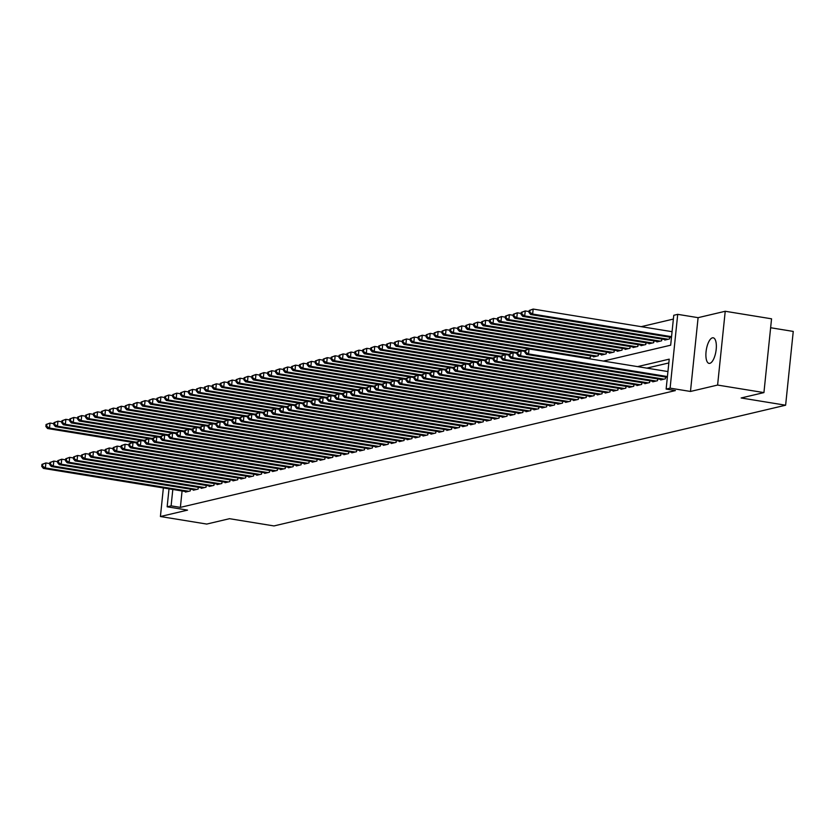 <?xml version="1.0" encoding="UTF-8"?>
<svg xmlns="http://www.w3.org/2000/svg" width="835" height="835" viewBox="0 0 835 835"><rect width="100%" height="100%" fill="white"/><g stroke="black" fill="none" stroke-linecap="round" stroke-linejoin="round"><path stroke-width="1.25" d="M712.443 337.831A12.963 4.864 -80.8 0 0 706.17 350.794A12.963 4.864 -80.8 0 0 709.04 363.382A12.963 4.864 -80.8 0 0 709.802 363.35A12.963 4.864 -80.8 0 0 716.075 350.387A12.963 4.864 -80.8 0 0 713.205 337.799A12.963 4.864 -80.8 0 0 712.443 337.831M603.423 361.064L670.672 345.199L673.761 315.286L677.717 314.346L670.098 388.139L666.132 389.068L669.221 359.154L637.575 366.628M698.102 317.665L690.472 391.458L717.599 385.06L763.931 392.596L771.55 318.813L725.229 311.267L698.102 317.665L677.717 314.346M770.632 327.738L793.25 331.422L785.62 405.215L273.974 525.935L229.5 518.692L206.736 524.067L160.414 516.521L187.541 510.122L167.157 506.803L169.014 488.851M673.365 319.074L641.207 326.662M717.599 385.06L725.229 311.267M163.368 487.932L160.414 516.521M660.715 379.414L660.652 379.956L665.411 378.829L665.589 377.044M652.793 381.282L652.74 381.825L657.489 380.697L657.677 378.913M644.87 383.15L644.818 383.693L649.567 382.566L649.755 380.781M636.948 385.018L636.896 385.561L641.645 384.434L641.833 382.649M629.026 386.887L628.974 387.43L633.723 386.302L633.911 384.517M621.115 388.755L621.052 389.298L625.812 388.171L625.989 386.386M613.193 390.623L613.13 391.166L617.89 390.039L618.067 388.254M605.271 392.492L605.218 393.034L609.967 391.907L610.155 390.122M597.349 394.36L597.296 394.903L602.045 393.786L602.233 391.991M589.427 396.228L589.374 396.771L594.123 395.654L594.311 393.859M581.504 398.097L581.452 398.639L586.201 397.523L586.389 395.738M573.593 399.965L573.53 400.508L578.29 399.391L578.467 397.606M565.671 401.833L565.608 402.376L570.368 401.259L570.545 399.474M557.749 403.702L557.697 404.244L562.446 403.128L562.633 401.343M549.827 405.57L549.774 406.113L554.523 404.996L554.711 403.211M541.905 407.438L541.852 407.981L546.601 406.864L546.789 405.079M533.993 409.307L533.93 409.849L538.679 408.733L538.867 406.948M526.071 411.175L526.008 411.718L530.768 410.601L530.945 408.816M518.149 413.043L518.086 413.586L522.846 412.469L523.023 410.684M510.227 414.911L510.175 415.454L514.924 414.337L515.111 412.553M502.305 416.78L502.252 417.323L507.002 416.206L507.189 414.421M494.383 418.648L494.33 419.201L499.079 418.074L499.267 416.289M486.471 420.516L486.408 421.07L491.157 419.942L491.345 418.158M478.549 422.395L478.486 422.938L483.246 421.811L483.423 420.026M470.627 424.264L470.564 424.806L475.324 423.679L475.501 421.894M462.705 426.132L462.653 426.675L467.402 425.547L467.59 423.762M454.783 428L454.731 428.543L459.48 427.416L459.667 425.631M446.861 429.868L446.808 430.411L451.558 429.284L451.745 427.499M438.949 431.737L438.886 432.279L443.635 431.152L443.823 429.367M431.027 433.605L430.964 434.148L435.724 433.021L435.901 431.236M423.105 435.473L423.053 436.016L427.802 434.889L427.979 433.104M415.183 437.342L415.131 437.884L419.88 436.768L420.068 434.972M407.261 439.21L407.209 439.753L411.958 438.636L412.146 436.841M399.339 441.078L399.287 441.621L404.036 440.504L404.223 438.709M391.427 442.947L391.364 443.489L396.114 442.373L396.301 440.588M383.505 444.815L383.442 445.358L388.202 444.241L388.379 442.456M375.583 446.683L375.531 447.226L380.28 446.109L380.468 444.324M367.661 448.552L367.609 449.094L372.358 447.977L372.546 446.193M359.739 450.42L359.687 450.963L364.436 449.846L364.624 448.061M351.817 452.288L351.765 452.831L356.514 451.714L356.702 449.929M343.905 454.156L343.843 454.699L348.592 453.582L348.779 451.798M335.983 456.025L335.92 456.568L340.68 455.451L340.857 453.666M328.061 457.893L328.009 458.436L332.758 457.319L332.946 455.534M320.139 459.761L320.087 460.304L324.836 459.187L325.024 457.403M312.217 461.63L312.165 462.183L316.914 461.056L317.102 459.271M304.295 463.498L304.243 464.051L308.992 462.924L309.18 461.139M296.383 465.377L296.321 465.92L301.08 464.792L301.258 463.007M288.461 467.245L288.399 467.788L293.158 466.661L293.336 464.876M280.539 469.113L280.487 469.656L285.236 468.529L285.424 466.744M272.617 470.982L272.565 471.524L277.314 470.397L277.502 468.612M264.695 472.85L264.643 473.393L269.392 472.266L269.58 470.481M256.773 474.718L256.721 475.261L261.47 474.134L261.658 472.349M248.861 476.587L248.799 477.129L253.558 476.002L253.736 474.217M240.939 478.455L240.877 478.998L245.636 477.87L245.814 476.086M233.017 480.323L232.965 480.866L237.714 479.749L237.902 477.954M225.095 482.192L225.043 482.734L229.792 481.618L229.98 479.822M217.173 484.06L217.121 484.603L221.87 483.486L222.058 481.691M209.251 485.928L209.199 486.471L213.948 485.354L214.136 483.569M201.339 487.797L201.277 488.339L206.036 487.222L206.214 485.438M193.417 489.665L193.355 490.208L198.114 489.091L198.292 487.306M587.078 358.403L590.324 357.63L590.512 355.846M593.549 356.347L593.497 356.889L598.246 355.762L598.434 353.977M601.471 354.478L601.419 355.021L606.168 353.894L606.356 352.109M609.393 352.6L609.341 353.153L614.09 352.026L614.268 350.241M617.316 350.731L617.253 351.284L622.012 350.157L622.19 348.372M625.238 348.863L625.175 349.406L629.924 348.289L630.112 346.504M633.149 346.995L633.097 347.537L637.846 346.421L638.034 344.636M641.071 345.126L641.019 345.669L645.768 344.552L645.956 342.767M648.993 343.258L648.941 343.801L653.69 342.684L653.878 340.899M656.915 341.39L656.853 341.933L661.612 340.816L661.79 339.031M664.837 339.521L664.775 340.064L669.534 338.947L669.712 337.163M182.072 490.98L180.381 507.377L675.4 390.582L666.132 389.068M668.835 362.943L646.843 368.131M185.495 491.533L185.443 492.076L190.192 490.959L190.38 489.174M690.472 391.458L670.098 388.139M180.381 507.377L171.112 505.864L167.157 506.803M763.931 392.596L741.156 397.971L785.62 405.215M172.814 489.467L171.112 505.864M41.959 464.375L41.75 466.368L42.543 466.18L42.752 464.187L41.959 464.375L45.904 462.945L45.393 467.934L188.804 491.283M42.543 466.18L45.393 467.934L43.41 468.404L186.821 491.752M42.752 464.187L45.904 462.945L49.766 463.571M41.75 466.368L43.41 468.404M46.082 424.493L45.873 426.487L46.666 426.299L46.875 424.305L46.082 424.493L50.027 423.063L49.515 428.052L47.532 428.512L132.922 442.414M53.889 423.689L50.027 423.063L46.875 424.305M136.961 442.289L49.515 428.052L46.666 426.299M47.532 428.512L45.873 426.487M49.881 462.506L49.672 464.5L50.465 464.312L50.664 462.319L49.881 462.506L53.826 461.077L53.315 466.066L196.726 489.414M50.465 464.312L53.315 466.066L51.332 466.535L194.743 489.884M50.664 462.319L53.826 461.077L57.688 461.703M49.672 464.5L51.332 466.535M57.792 460.638L57.594 462.632L58.387 462.444L58.586 460.45L57.792 460.638L61.748 459.208L61.226 464.197L204.648 487.546M58.387 462.444L61.226 464.197L59.254 464.667L202.665 488.016M58.586 460.45L61.748 459.208L65.61 459.834M57.594 462.632L59.254 464.667M65.715 458.77L65.506 460.763L66.299 460.576L66.508 458.582L65.715 458.77L69.67 457.34L69.148 462.329L212.57 485.678M66.299 460.576L69.148 462.329L67.176 462.799L210.587 486.147M66.508 458.582L69.67 457.34L73.532 457.966M65.506 460.763L67.176 462.799M73.637 456.902L73.428 458.895L74.221 458.707L74.43 456.714L73.637 456.902L77.582 455.472L77.07 460.461L220.482 483.809M74.221 458.707L77.07 460.461L75.087 460.92L218.509 484.279M74.43 456.714L77.582 455.472L81.444 456.098M73.428 458.895L75.087 460.92M53.993 422.625L53.795 424.618L54.588 424.43L54.786 422.437L53.993 422.625L57.949 421.195L57.427 426.184L55.454 426.643L140.833 440.546M61.811 421.821L57.949 421.195L54.786 422.437M144.883 440.421L57.427 426.184L54.588 424.43M55.454 426.643L53.795 424.618M61.915 420.756L61.717 422.75L62.5 422.562L62.708 420.569L61.915 420.756L65.871 419.327L65.349 424.305L63.376 424.775L148.755 438.678M69.733 419.953L65.871 419.327L62.708 420.569M152.805 438.552L65.349 424.305L62.5 422.562M63.376 424.775L61.717 422.75M69.837 418.888L69.629 420.882L70.422 420.694L70.631 418.7L69.837 418.888L73.793 417.458L73.271 422.437L71.288 422.907L156.677 436.809M77.645 418.084L73.793 417.458L70.631 418.7M160.727 436.684L73.271 422.437L70.422 420.694M71.288 422.907L69.629 420.882M77.759 417.02L77.551 419.013L78.344 418.826L78.553 416.832L77.759 417.02L81.705 415.59L81.193 420.569L79.21 421.038L164.599 434.941M85.567 416.216L81.705 415.59L78.553 416.832M168.649 434.816L81.193 420.569L78.344 418.826M79.21 421.038L77.551 419.013M81.559 455.033L81.35 457.027L82.143 456.839L82.352 454.845L81.559 455.033L85.504 453.603L84.993 458.592L228.404 481.941M82.143 456.839L84.993 458.592L83.009 459.052L226.431 482.411M82.352 454.845L85.504 453.603L89.366 454.23M81.35 457.027L83.009 459.052M85.681 415.152L85.473 417.145L86.266 416.957L86.475 414.964L85.681 415.152L89.627 413.722L89.115 418.7L87.132 419.17L172.521 433.073M93.489 414.348L89.627 413.722L86.475 414.964M176.571 432.947L89.115 418.7L86.266 416.957M87.132 419.17L85.473 417.145M89.481 453.165L89.272 455.158L90.065 454.971L90.274 452.977L89.481 453.165L93.426 451.735L92.915 456.724L236.326 480.073M90.065 454.971L92.915 456.724L90.931 457.183L234.343 480.542M90.274 452.977L93.426 451.735L97.288 452.361M89.272 455.158L90.931 457.183M93.603 413.283L93.395 415.277L94.188 415.089L94.397 413.095L93.603 413.283L97.549 411.853L97.037 416.832L95.054 417.302L180.444 431.204M101.411 412.48L97.549 411.853L94.397 413.095M184.483 431.079L97.037 416.832L94.188 415.089M95.054 417.302L93.395 415.277M97.403 451.297L97.194 453.29L97.987 453.102L98.186 451.109L97.403 451.297L101.348 449.867L100.837 454.856L244.248 478.204M97.987 453.102L100.837 454.856L98.854 455.315L242.265 478.674M98.186 451.109L101.348 449.867L105.21 450.493M97.194 453.29L98.854 455.315M101.515 411.415L101.317 413.408L102.11 413.221L102.308 411.227L101.515 411.415L105.471 409.985L104.949 414.964L102.976 415.433L188.355 429.336M109.333 410.611L105.471 409.985L102.308 411.227M192.405 429.2L104.949 414.964L102.11 413.221M102.976 415.433L101.317 413.408M105.314 449.428L105.116 451.422L105.909 451.234L106.108 449.24L105.314 449.428L109.27 447.998L108.748 452.987L252.17 476.336M105.909 451.234L108.748 452.987L106.776 453.447L250.187 476.806M106.108 449.24L109.27 447.998L113.132 448.625M105.116 451.422L106.776 453.447M109.437 409.547L109.239 411.54L110.022 411.352L110.23 409.359L109.437 409.547L113.393 408.117L112.871 413.095L110.898 413.565L196.277 427.468M117.255 408.743L113.393 408.117L110.23 409.359M200.327 427.332L112.871 413.095L110.022 411.352M110.898 413.565L109.239 411.54M113.236 447.56L113.028 449.554L113.821 449.366L114.03 447.372L113.236 447.56L117.192 446.13L116.67 451.119L260.092 474.468M113.821 449.366L116.67 451.119L114.698 451.578L258.109 474.927M114.03 447.372L117.192 446.13L121.044 446.756M113.028 449.554L114.698 451.578M121.158 445.692L120.95 447.685L121.743 447.497L121.952 445.504L121.158 445.692L125.104 444.262L124.592 449.24L268.004 472.6M121.743 447.497L124.592 449.24L122.609 449.71L266.031 473.059M121.952 445.504L125.104 444.262L128.966 444.888M120.95 447.685L122.609 449.71M129.081 443.823L128.872 445.817L129.665 445.629L129.874 443.635L129.081 443.823L133.026 442.393L132.514 447.372L275.926 470.731M129.665 445.629L132.514 447.372L130.531 447.842L273.953 471.19M129.874 443.635L133.026 442.393L136.888 443.02M128.872 445.817L130.531 447.842M137.003 441.955L136.794 443.949L137.587 443.761L137.796 441.767L137.003 441.955L140.948 440.525L140.437 445.504L283.848 468.863M137.587 443.761L140.437 445.504L138.453 445.973L281.865 469.322M137.796 441.767L140.948 440.525L144.81 441.151M136.794 443.949L138.453 445.973M144.925 440.087L144.716 442.08L145.509 441.892L145.707 439.899L144.925 440.087L148.87 438.657L148.359 443.635L291.77 466.995M145.509 441.892L148.359 443.635L146.376 444.105L289.787 467.454M145.707 439.899L148.87 438.657L152.732 439.283M144.716 442.08L146.376 444.105M152.836 438.218L152.638 440.212L153.431 440.024L153.63 438.031L152.836 438.218L156.792 436.788L156.27 441.767L299.692 465.116M153.431 440.024L156.27 441.767L154.298 442.237L297.709 465.586M153.63 438.031L156.792 436.788L160.654 437.415M152.638 440.212L154.298 442.237M160.758 436.35L160.55 438.344L161.343 438.156L161.552 436.162L160.758 436.35L164.714 434.92L164.192 439.899L307.614 463.248M161.343 438.156L164.192 439.899L162.22 440.369L305.631 463.717M161.552 436.162L164.714 434.92L168.566 435.546M160.55 438.344L162.22 440.369M168.68 434.482L168.472 436.475L169.265 436.287L169.474 434.294L168.68 434.482L172.626 433.052L172.114 438.031L315.526 461.379M169.265 436.287L172.114 438.031L170.131 438.5L313.553 461.849M169.474 434.294L172.626 433.052L176.488 433.678M168.472 436.475L170.131 438.5M176.602 432.613L176.394 434.607L177.187 434.419L177.396 432.426L176.602 432.613L180.548 431.173L180.036 436.162L323.448 459.511M177.187 434.419L180.036 436.162L178.053 436.632L321.475 459.981M177.396 432.426L180.548 431.173L184.41 431.81M176.394 434.607L178.053 436.632M184.525 430.745L184.316 432.739L185.109 432.551L185.318 430.557L184.525 430.745L188.47 429.305L187.959 434.294L331.37 457.643M185.109 432.551L187.959 434.294L185.975 434.764L329.387 458.112M185.318 430.557L188.47 429.305L192.332 429.942M184.316 432.739L185.975 434.764M192.447 428.866L192.238 430.87L193.031 430.683L193.229 428.689L192.447 428.866L196.392 427.436L195.881 432.426L339.292 455.774M193.031 430.683L195.881 432.426L193.897 432.895L337.309 456.244M193.229 428.689L196.392 427.436L200.254 428.073M192.238 430.87L193.897 432.895M200.358 426.998L200.16 428.992L200.943 428.814L201.151 426.821L200.358 426.998L204.314 425.568L203.792 430.557L347.214 453.906M200.943 428.814L203.792 430.557L201.82 431.027L345.231 454.376M201.151 426.821L204.314 425.568L208.176 426.205M200.16 428.992L201.82 431.027M117.359 407.678L117.15 409.672L117.944 409.484L118.153 407.49L117.359 407.678L121.315 406.238L120.793 411.227L118.81 411.697L204.199 425.599M125.166 406.875L121.315 406.238L118.153 407.49M208.249 425.464L120.793 411.227L117.944 409.484M118.81 411.697L117.15 409.672M125.281 405.81L125.073 407.804L125.866 407.616L126.075 405.622L125.281 405.81L129.227 404.37L128.715 409.359L126.732 409.828L212.121 423.731M133.089 405.006L129.227 404.37L126.075 405.622M216.171 423.595L128.715 409.359L125.866 407.616M126.732 409.828L125.073 407.804M133.203 403.931L132.995 405.935L133.788 405.747L133.997 403.754L133.203 403.931L137.149 402.501L136.637 407.49L134.654 407.96L220.043 421.863M141.011 403.138L137.149 402.501L133.997 403.754M224.093 421.727L136.637 407.49L133.788 405.747M134.654 407.96L132.995 405.935M141.125 402.063L140.917 404.056L141.71 403.879L141.908 401.885L141.125 402.063L145.071 400.633L144.559 405.622L142.576 406.092L227.965 419.995M148.933 401.27L145.071 400.633L141.908 401.885M232.005 419.859L144.559 405.622L141.71 403.879M142.576 406.092L140.917 404.056M149.037 400.195L148.839 402.188L149.632 402.011L149.83 400.007L149.037 400.195L152.993 398.765L152.471 403.754L150.498 404.223L235.877 418.126M156.855 399.401L152.993 398.765L149.83 400.007M239.927 417.991L152.471 403.754L149.632 402.011M150.498 404.223L148.839 402.188M156.959 398.326L156.761 400.32L157.544 400.132L157.752 398.138L156.959 398.326L160.915 396.896L160.393 401.885L158.42 402.355L243.799 416.258M164.777 397.523L160.915 396.896L157.752 398.138M247.849 416.122L160.393 401.885L157.544 400.132M158.42 402.355L156.761 400.32M164.881 396.458L164.672 398.452L165.466 398.264L165.674 396.27L164.881 396.458L168.827 395.028L168.315 400.017L166.332 400.487L251.721 414.39M172.688 395.654L168.827 395.028L165.674 396.27M255.771 414.254L168.315 400.017L165.466 398.264M166.332 400.487L164.672 398.452M172.803 394.59L172.595 396.583L173.388 396.395L173.596 394.402L172.803 394.59L176.749 393.16L176.237 398.149L174.254 398.619L259.643 412.521M180.61 393.786L176.749 393.16L173.596 394.402M263.693 412.386L176.237 398.149L173.388 396.395M174.254 398.619L172.595 396.583M180.725 392.721L180.517 394.715L181.31 394.527L181.519 392.533L180.725 392.721L184.671 391.291L184.159 396.281L182.176 396.75L267.565 410.653M188.533 391.918L184.671 391.291L181.519 392.533M271.615 410.517L184.159 396.281L181.31 394.527M182.176 396.75L180.517 394.715M188.647 390.853L188.439 392.847L189.232 392.659L189.43 390.665L188.647 390.853L192.593 389.423L192.081 394.412L190.098 394.882L275.487 408.785M196.455 390.049L192.593 389.423L189.43 390.665M279.527 408.649L192.081 394.412L189.232 392.659M190.098 394.882L188.439 392.847M196.559 388.985L196.361 390.978L197.154 390.79L197.352 388.797L196.559 388.985L200.515 387.555L199.993 392.544L198.02 393.003L283.399 406.906M204.377 388.181L200.515 387.555L197.352 388.797M287.449 406.781L199.993 392.544L197.154 390.79M198.02 393.003L196.361 390.978M204.481 387.116L204.283 389.11L205.066 388.922L205.274 386.929L204.481 387.116L208.437 385.686L207.915 390.676L205.942 391.135L291.321 405.038M212.299 386.313L208.437 385.686L205.274 386.929M295.371 404.912L207.915 390.676L205.066 388.922M205.942 391.135L204.283 389.11M208.28 425.13L208.072 427.123L208.865 426.946L209.074 424.942L208.28 425.13L212.236 423.7L211.714 428.689L355.136 452.038M208.865 426.946L211.714 428.689L209.731 429.159L353.153 452.507M209.074 424.942L212.236 423.7L216.088 424.337M208.072 427.123L209.731 429.159M216.202 423.261L215.994 425.255L216.787 425.067L216.996 423.074L216.202 423.261L220.148 421.832L219.636 426.821L363.048 450.169M216.787 425.067L219.636 426.821L217.653 427.29L361.075 450.639M216.996 423.074L220.148 421.832L224.01 422.468M215.994 425.255L217.653 427.29M224.124 421.393L223.916 423.387L224.709 423.199L224.918 421.205L224.124 421.393L228.07 419.963L227.558 424.952L370.97 448.301M224.709 423.199L227.558 424.952L225.575 425.422L368.986 448.771M224.918 421.205L228.07 419.963L231.932 420.589M223.916 423.387L225.575 425.422M232.046 419.525L231.838 421.518L232.631 421.331L232.84 419.337L232.046 419.525L235.992 418.095L235.48 423.084L378.892 446.433M232.631 421.331L235.48 423.084L233.497 423.554L376.909 446.902M232.84 419.337L235.992 418.095L239.854 418.721M231.838 421.518L233.497 423.554M212.403 385.248L212.194 387.242L212.988 387.054L213.196 385.06L212.403 385.248L216.349 383.818L215.837 388.807L213.854 389.267L299.243 403.169M220.21 384.444L216.349 383.818L213.196 385.06M303.293 403.044L215.837 388.807L212.988 387.054M213.854 389.267L212.194 387.242M220.325 383.38L220.116 385.373L220.91 385.185L221.118 383.192L220.325 383.38L224.271 381.95L223.759 386.939L221.776 387.398L307.165 401.301M228.132 382.576L224.271 381.95L221.118 383.192M311.215 401.176L223.759 386.939L220.91 385.185M221.776 387.398L220.116 385.373M228.247 381.511L228.038 383.505L228.832 383.317L229.04 381.324L228.247 381.511L232.193 380.082L231.681 385.071L229.698 385.53L315.087 399.433M236.054 380.708L232.193 380.082L229.04 381.324M319.127 399.307L231.681 385.071L228.832 383.317M229.698 385.53L228.038 383.505M236.169 379.643L235.961 381.637L236.754 381.449L236.952 379.455L236.169 379.643L240.115 378.213L239.603 383.202L237.62 383.662L322.999 397.564M243.977 378.839L240.115 378.213L236.952 379.455M327.049 397.439L239.603 383.202L236.754 381.449M237.62 383.662L235.961 381.637M239.969 417.657L239.76 419.65L240.553 419.462L240.751 417.469L239.969 417.657L243.914 416.227L243.402 421.216L386.814 444.564M240.553 419.462L243.402 421.216L241.419 421.685L384.831 445.034M240.751 417.469L243.914 416.227L247.776 416.853M239.76 419.65L241.419 421.685M244.081 377.775L243.883 379.768L244.676 379.581L244.874 377.587L244.081 377.775L248.037 376.345L247.515 381.324L245.542 381.793L330.921 395.696M251.899 376.971L248.037 376.345L244.874 377.587M334.971 395.571L247.515 381.324L244.676 379.581M245.542 381.793L243.883 379.768M247.88 415.788L247.682 417.782L248.465 417.594L248.673 415.6L247.88 415.788L251.836 414.358L251.314 419.347L394.736 442.696M248.465 417.594L251.314 419.347L249.341 419.817L392.753 443.166M248.673 415.6L251.836 414.358L255.698 414.985M247.682 417.782L249.341 419.817M252.003 375.907L251.794 377.9L252.587 377.712L252.796 375.719L252.003 375.907L255.959 374.477L255.437 379.455L253.464 379.925L338.843 393.828M259.81 375.103L255.959 374.477L252.796 375.719M342.893 393.702L255.437 379.455L252.587 377.712M253.464 379.925L251.794 377.9M255.802 413.92L255.593 415.913L256.387 415.726L256.596 413.732L255.802 413.92L259.758 412.49L259.236 417.479L402.658 440.828M256.387 415.726L259.236 417.479L257.253 417.938L400.675 441.298M256.596 413.732L259.758 412.49L263.609 413.116M255.593 415.913L257.253 417.938M259.925 374.038L259.716 376.032L260.51 375.844L260.718 373.85L259.925 374.038L263.87 372.608L263.359 377.587L261.376 378.057L346.765 391.959M267.732 373.235L263.87 372.608L260.718 373.85M350.815 391.834L263.359 377.587L260.51 375.844M261.376 378.057L259.716 376.032M263.724 412.052L263.516 414.045L264.309 413.857L264.518 411.864L263.724 412.052L267.67 410.622L267.158 415.611L410.57 438.959M264.309 413.857L267.158 415.611L265.175 416.07L408.597 439.429M264.518 411.864L267.67 410.622L271.532 411.248M263.516 414.045L265.175 416.07M267.847 372.17L267.638 374.163L268.432 373.976L268.64 371.982L267.847 372.17L271.792 370.74L271.281 375.719L269.298 376.188L354.687 390.091M275.654 371.366L271.792 370.74L268.64 371.982M358.737 389.966L271.281 375.719L268.432 373.976M269.298 376.188L267.638 374.163M271.646 410.183L271.438 412.177L272.231 411.989L272.44 409.995L271.646 410.183L275.592 408.753L275.08 413.742L418.492 437.091M272.231 411.989L275.08 413.742L273.097 414.202L416.508 437.561M272.44 409.995L275.592 408.753L279.454 409.38M271.438 412.177L273.097 414.202M275.769 370.302L275.56 372.295L276.354 372.107L276.562 370.114L275.769 370.302L279.715 368.872L279.203 373.85L277.22 374.32L362.609 388.223M283.576 369.498L279.715 368.872L276.562 370.114M366.648 388.098L279.203 373.85L276.354 372.107M277.22 374.32L275.56 372.295M279.568 408.315L279.36 410.309L280.153 410.121L280.362 408.127L279.568 408.315L283.514 406.885L283.002 411.874L426.414 435.223M280.153 410.121L283.002 411.874L281.019 412.333L424.43 435.693M280.362 408.127L283.514 406.885L287.376 407.511M279.36 410.309L281.019 412.333M283.691 368.433L283.483 370.427L284.276 370.239L284.474 368.245L283.691 368.433L287.637 367.003L287.125 371.982L285.142 372.452L370.521 386.355M291.498 367.63L287.637 367.003L284.474 368.245M374.571 386.219L287.125 371.982L284.276 370.239M285.142 372.452L283.483 370.427M287.48 406.447L287.282 408.44L288.075 408.252L288.273 406.259L287.48 406.447L291.436 405.017L290.924 410.006L434.336 433.355M288.075 408.252L290.924 410.006L288.941 410.465L432.353 433.824M288.273 406.259L291.436 405.017L295.298 405.643M287.282 408.44L288.941 410.465M291.603 366.565L291.405 368.559L292.198 368.371L292.396 366.377L291.603 366.565L295.559 365.135L295.037 370.114L293.064 370.583L378.443 384.486M299.421 365.761L295.559 365.135L292.396 366.377M382.493 384.351L295.037 370.114L292.198 368.371M293.064 370.583L291.405 368.559M295.402 404.578L295.204 406.572L295.987 406.384L296.195 404.39L295.402 404.578L299.358 403.148L298.836 408.138L442.258 431.486M295.987 406.384L298.836 408.138L296.863 408.597L440.275 431.945M296.195 404.39L299.358 403.148L303.22 403.775M295.204 406.572L296.863 408.597M299.525 364.697L299.316 366.69L300.109 366.502L300.318 364.509L299.525 364.697L303.481 363.267L302.959 368.245L300.986 368.715L386.365 382.618M307.332 363.893L303.481 363.267L300.318 364.509M390.415 382.482L302.959 368.245L300.109 366.502M300.986 368.715L299.316 366.69M303.324 402.71L303.115 404.704L303.909 404.516L304.117 402.522L303.324 402.71L307.28 401.28L306.758 406.259L450.169 429.618M303.909 404.516L306.758 406.259L304.775 406.728L448.197 430.077M304.117 402.522L307.28 401.28L311.131 401.906M303.115 404.704L304.775 406.728M307.447 362.828L307.238 364.822L308.031 364.634L308.24 362.64L307.447 362.828L311.392 361.388L310.881 366.377L308.898 366.847L394.287 380.75M315.254 362.025L311.392 361.388L308.24 362.64M398.337 380.614L310.881 366.377L308.031 364.634M308.898 366.847L307.238 364.822M311.246 400.842L311.037 402.835L311.831 402.647L312.039 400.654L311.246 400.842L315.192 399.412L314.68 404.39L458.091 427.75M311.831 402.647L314.68 404.39L312.697 404.86L456.119 428.209M312.039 400.654L315.192 399.412L319.053 400.038M311.037 402.835L312.697 404.86M315.369 360.95L315.16 362.954L315.954 362.766L316.162 360.772L315.369 360.95L319.314 359.52L318.803 364.509L316.82 364.978L402.209 378.881M323.176 360.156L319.314 359.52L316.162 360.772M406.259 378.746L318.803 364.509L315.954 362.766M316.82 364.978L315.16 362.954M319.168 398.973L318.96 400.967L319.753 400.779L319.962 398.786L319.168 398.973L323.114 397.543L322.602 402.522L466.014 425.881M319.753 400.779L322.602 402.522L320.619 402.992L464.03 426.341M319.962 398.786L323.114 397.543L326.976 398.17M318.96 400.967L320.619 402.992M323.291 359.081L323.082 361.075L323.876 360.897L324.084 358.904L323.291 359.081L327.236 357.651L326.725 362.64L324.742 363.11L410.131 377.013M331.098 358.288L327.236 357.651L324.084 358.904M414.17 376.877L326.725 362.64L323.876 360.897M324.742 363.11L323.082 361.075M327.09 397.105L326.882 399.099L327.675 398.911L327.884 396.917L327.09 397.105L331.036 395.675L330.524 400.654L473.936 424.013M327.675 398.911L330.524 400.654L328.541 401.124L471.952 424.472M327.884 396.917L331.036 395.675L334.898 396.301M326.882 399.099L328.541 401.124M331.213 357.213L331.004 359.207L331.798 359.029L331.996 357.025L331.213 357.213L335.159 355.783L334.647 360.772L332.664 361.242L418.043 375.145M339.02 356.42L335.159 355.783L331.996 357.025M422.092 375.009L334.647 360.772L331.798 359.029M332.664 361.242L331.004 359.207M335.002 395.237L334.804 397.23L335.597 397.042L335.795 395.049L335.002 395.237L338.958 393.807L338.436 398.786L481.858 422.145M335.597 397.042L338.436 398.786L336.463 399.255L479.874 422.604M335.795 395.049L338.958 393.807L342.82 394.433M334.804 397.23L336.463 399.255M339.125 355.345L338.927 357.338L339.72 357.161L339.918 355.157L339.125 355.345L343.081 353.915L342.559 358.904L340.586 359.374L425.965 373.276M346.942 354.551L343.081 353.915L339.918 355.157M430.015 373.141L342.559 358.904L339.72 357.161M340.586 359.374L338.927 357.338M342.924 393.368L342.726 395.362L343.509 395.174L343.717 393.181L342.924 393.368L346.88 391.939L346.358 396.917L489.78 420.266M343.509 395.174L346.358 396.917L344.385 397.387L487.797 420.736M343.717 393.181L346.88 391.939L350.742 392.565M342.726 395.362L344.385 397.387M347.047 353.476L346.838 355.47L347.631 355.282L347.84 353.288L347.047 353.476L351.003 352.046L350.481 357.036L348.508 357.505L433.887 371.408M354.854 352.673L351.003 352.046L347.84 353.288M437.937 371.272L350.481 357.036L347.631 355.282M348.508 357.505L346.838 355.47M350.846 391.5L350.637 393.494L351.431 393.306L351.639 391.312L350.846 391.5L354.802 390.07L354.28 395.049L497.691 418.398M351.431 393.306L354.28 395.049L352.297 395.519L495.719 418.867M351.639 391.312L354.802 390.07L358.653 390.696M350.637 393.494L352.297 395.519M354.969 351.608L354.76 353.602L355.553 353.414L355.762 351.42L354.969 351.608L358.914 350.178L358.403 355.167L356.42 355.637L441.809 369.54M362.776 350.804L358.914 350.178L355.762 351.42M445.859 369.404L358.403 355.167L355.553 353.414M356.42 355.637L354.76 353.602M358.768 389.632L358.559 391.625L359.353 391.438L359.561 389.444L358.768 389.632L362.714 388.202L362.202 393.181L505.613 416.529M359.353 391.438L362.202 393.181L360.219 393.65L503.641 416.999M359.561 389.444L362.714 388.202L366.575 388.828M358.559 391.625L360.219 393.65M362.891 349.74L362.682 351.733L363.476 351.545L363.684 349.552L362.891 349.74L366.836 348.31L366.325 353.299L364.342 353.769L449.731 367.671M370.698 348.936L366.836 348.31L363.684 349.552M453.781 367.536L366.325 353.299L363.476 351.545M364.342 353.769L362.682 351.733M366.69 387.764L366.481 389.757L367.275 389.569L367.483 387.576L366.69 387.764L370.636 386.323L370.124 391.312L513.535 414.661M367.275 389.569L370.124 391.312L368.141 391.782L511.552 415.131M367.483 387.576L370.636 386.323L374.498 386.96M366.481 389.757L368.141 391.782M370.813 347.871L370.604 349.865L371.398 349.677L371.606 347.684L370.813 347.871L374.758 346.442L374.247 351.431L372.264 351.9L457.653 365.803M378.62 347.068L374.758 346.442L371.606 347.684M461.692 365.667L374.247 351.431L371.398 349.677M372.264 351.9L370.604 349.865M374.612 385.885L374.404 387.889L375.197 387.701L375.406 385.707L374.612 385.885L378.558 384.455L378.046 389.444L521.457 412.793M375.197 387.701L378.046 389.444L376.063 389.914L519.474 413.262M375.406 385.707L378.558 384.455L382.42 385.092M374.404 387.889L376.063 389.914M378.735 346.003L378.526 347.997L379.32 347.809L379.518 345.815L378.735 346.003L382.68 344.573L382.169 349.562L380.186 350.032L465.565 363.924M386.542 345.199L382.68 344.573L379.518 345.815M469.614 363.799L382.169 349.562L379.32 347.809M380.186 350.032L378.526 347.997M382.524 384.017L382.326 386.02L383.119 385.833L383.317 383.839L382.524 384.017L386.48 382.587L385.958 387.576L529.38 410.924M383.119 385.833L385.958 387.576L383.985 388.045L527.396 411.394M383.317 383.839L386.48 382.587L390.342 383.223M382.326 386.02L383.985 388.045M386.647 344.135L386.448 346.128L387.231 345.94L387.44 343.947L386.647 344.135L390.603 342.705L390.081 347.694L388.108 348.153L473.487 362.056M394.464 343.331L390.603 342.705L387.44 343.947M477.536 361.931L390.081 347.694L387.231 345.94M388.108 348.153L386.448 346.128M390.446 382.148L390.248 384.142L391.03 383.964L391.239 381.96L390.446 382.148L394.402 380.718L393.88 385.707L537.302 409.056M391.03 383.964L393.88 385.707L391.907 386.177L535.318 409.526M391.239 381.96L394.402 380.718L398.264 381.355M390.248 384.142L391.907 386.177M394.569 342.267L394.36 344.26L395.153 344.072L395.362 342.079L394.569 342.267L398.525 340.837L398.003 345.826L396.02 346.285L481.409 360.188M402.376 341.463L398.525 340.837L395.362 342.079M485.459 360.062L398.003 345.826L395.153 344.072M396.02 346.285L394.36 344.26M398.368 380.28L398.159 382.273L398.953 382.096L399.161 380.092L398.368 380.28L402.313 378.85L401.802 383.839L545.213 407.188M398.953 382.096L401.802 383.839L399.819 384.309L543.241 407.657M399.161 380.092L402.313 378.85L406.175 379.487M398.159 382.273L399.819 384.309M402.491 340.398L402.282 342.392L403.075 342.204L403.284 340.21L402.491 340.398L406.436 338.968L405.925 343.957L403.942 344.417L489.331 358.319M410.298 339.594L406.436 338.968L403.284 340.21M493.381 358.194L405.925 343.957L403.075 342.204M403.942 344.417L402.282 342.392M406.29 378.412L406.081 380.405L406.875 380.217L407.083 378.224L406.29 378.412L410.236 376.982L409.724 381.971L553.135 405.319M406.875 380.217L409.724 381.971L407.741 382.44L551.163 405.789M407.083 378.224L410.236 376.982L414.097 377.608M406.081 380.405L407.741 382.44M410.413 338.53L410.204 340.523L410.997 340.336L411.206 338.342L410.413 338.53L414.358 337.1L413.847 342.089L411.864 342.548L497.253 356.451M418.22 337.726L414.358 337.1L411.206 338.342M501.303 356.326L413.847 342.089L410.997 340.336M411.864 342.548L410.204 340.523M414.212 376.543L414.003 378.537L414.797 378.349L415.005 376.355L414.212 376.543L418.158 375.113L417.646 380.102L561.057 403.451M414.797 378.349L417.646 380.102L415.663 380.572L559.074 403.921M415.005 376.355L418.158 375.113L422.019 375.74M414.003 378.537L415.663 380.572M418.335 336.662L418.126 338.655L418.919 338.467L419.128 336.474L418.335 336.662L422.28 335.232L421.769 340.221L419.786 340.68L505.175 354.583M426.142 335.858L422.28 335.232L419.128 336.474M509.214 354.457L421.769 340.221L418.919 338.467M419.786 340.68L418.126 338.655M422.134 374.675L421.925 376.668L422.719 376.481L422.917 374.487L422.134 374.675L426.08 373.245L425.568 378.234L568.979 401.583M422.719 376.481L425.568 378.234L423.585 378.704L566.996 402.052M422.917 374.487L426.08 373.245L429.942 373.871M421.925 376.668L423.585 378.704M426.247 334.793L426.048 336.787L426.842 336.599L427.04 334.605L426.247 334.793L430.202 333.363L429.691 338.342L427.708 338.812L513.087 352.714M434.064 333.99L430.202 333.363L427.04 334.605M517.136 352.589L429.691 338.342L426.842 336.599M427.708 338.812L426.048 336.787M430.046 372.807L429.848 374.8L430.641 374.612L430.839 372.619L430.046 372.807L434.002 371.377L433.48 376.366L576.902 399.714M430.641 374.612L433.48 376.366L431.507 376.836L574.918 400.184M430.839 372.619L434.002 371.377L437.864 372.003M429.848 374.8L431.507 376.836M434.169 332.925L433.97 334.918L434.753 334.731L434.962 332.737L434.169 332.925L438.124 331.495L437.603 336.474L435.63 336.943L521.009 350.846M441.986 332.121L438.124 331.495L434.962 332.737M525.058 350.721L437.603 336.474L434.753 334.731M435.63 336.943L433.97 334.918M437.968 370.938L437.77 372.932L438.552 372.744L438.761 370.75L437.968 370.938L441.924 369.508L441.402 374.498L584.824 397.846M438.552 372.744L441.402 374.498L439.429 374.967L582.84 398.316M438.761 370.75L441.924 369.508L445.786 370.135M437.77 372.932L439.429 374.967M442.091 331.057L441.882 333.05L442.675 332.862L442.884 330.869L442.091 331.057L446.047 329.627L445.525 334.605L443.542 335.075L528.931 348.978M449.898 330.253L446.047 329.627L442.884 330.869M588.946 357.964L445.525 334.605L442.675 332.862M443.542 335.075L441.882 333.05M445.89 369.07L445.681 371.064L446.474 370.876L446.683 368.882L445.89 369.07L449.835 367.64L449.324 372.629L592.735 395.978M446.474 370.876L449.324 372.629L447.341 373.088L590.762 396.448M446.683 368.882L449.835 367.64L453.697 368.266M445.681 371.064L447.341 373.088M450.013 329.188L449.804 331.182L450.597 330.994L450.806 329L450.013 329.188L453.958 327.758L453.447 332.737L451.464 333.207L594.885 356.555M457.82 328.385L453.958 327.758L450.806 329M596.858 356.096L453.447 332.737L450.597 330.994M451.464 333.207L449.804 331.182M453.812 367.202L453.603 369.195L454.397 369.007L454.605 367.014L453.812 367.202L457.757 365.772L457.246 370.761L600.657 394.11M454.397 369.007L457.246 370.761L455.263 371.22L598.685 394.579M454.605 367.014L457.757 365.772L461.619 366.398M453.603 369.195L455.263 371.22M457.935 327.32L457.726 329.314L458.519 329.126L458.728 327.132L457.935 327.32L461.88 325.89L461.369 330.869L459.386 331.338L602.797 354.687M465.742 326.516L461.88 325.89L458.728 327.132M604.78 354.228L461.369 330.869L458.519 329.126M459.386 331.338L457.726 329.314M461.734 365.333L461.525 367.327L462.319 367.139L462.527 365.145L461.734 365.333L465.68 363.903L465.168 368.893L608.579 392.241M462.319 367.139L465.168 368.893L463.185 369.352L606.596 392.711M462.527 365.145L465.68 363.903L469.541 364.53M461.525 367.327L463.185 369.352M465.857 325.452L465.648 327.445L466.441 327.257L466.65 325.264L465.857 325.452L469.802 324.022L469.291 329L467.308 329.47L610.719 352.819M473.664 324.648L469.802 324.022L466.65 325.264M612.702 352.349L469.291 329L466.441 327.257M467.308 329.47L465.648 327.445M469.656 363.465L469.447 365.459L470.241 365.271L470.439 363.277L469.656 363.465L473.602 362.035L473.09 367.024L616.501 390.373M470.241 365.271L473.09 367.024L471.107 367.483L614.518 390.843M470.439 363.277L473.602 362.035L477.463 362.661M469.447 365.459L471.107 367.483M473.769 323.583L473.57 325.577L474.363 325.389L474.562 323.395L473.769 323.583L477.724 322.153L477.213 327.132L475.23 327.602L618.641 350.95M481.586 322.78L477.724 322.153L474.562 323.395M620.624 350.481L477.213 327.132L474.363 325.389M475.23 327.602L473.57 325.577M477.568 361.597L477.37 363.59L478.163 363.402L478.361 361.409L477.568 361.597L481.524 360.167L481.002 365.156L624.423 388.505M478.163 363.402L481.002 365.156L479.029 365.615L622.44 388.964M478.361 361.409L481.524 360.167L485.385 360.793M477.37 363.59L479.029 365.615M481.691 321.715L481.492 323.709L482.275 323.521L482.484 321.527L481.691 321.715L485.646 320.285L485.125 325.264L483.152 325.733L626.563 349.082M489.508 320.911L485.646 320.285L482.484 321.527M628.546 348.613L485.125 325.264L482.275 323.521M483.152 325.733L481.492 323.709M485.49 359.728L485.281 361.722L486.074 361.534L486.283 359.541L485.49 359.728L489.446 358.298L488.924 363.277L632.346 386.636M486.074 361.534L488.924 363.277L486.951 363.747L630.362 387.096M486.283 359.541L489.446 358.298L493.308 358.925M485.281 361.722L486.951 363.747M489.613 319.847L489.404 321.84L490.197 321.652L490.406 319.659L489.613 319.847L493.568 318.406L493.047 323.395L491.063 323.865L634.485 347.214M497.42 319.043L493.568 318.406L490.406 319.659M636.458 346.744L493.047 323.395L490.197 321.652M491.063 323.865L489.404 321.84M493.412 357.86L493.203 359.854L493.996 359.666L494.205 357.672L493.412 357.86L497.357 356.43L496.846 361.409L640.257 384.768M493.996 359.666L496.846 361.409L494.863 361.879L638.284 385.227M494.205 357.672L497.357 356.43L501.219 357.056M493.203 359.854L494.863 361.879M497.535 317.968L497.326 319.972L498.119 319.784L498.328 317.791L497.535 317.968L501.48 316.538L500.969 321.527L498.986 321.997L642.407 345.346M505.342 317.175L501.48 316.538L498.328 317.791M644.38 344.876L500.969 321.527L498.119 319.784M498.986 321.997L497.326 319.972M501.334 355.992L501.125 357.985L501.918 357.798L502.127 355.804L501.334 355.992L505.279 354.562L504.768 359.541L648.179 382.9M501.918 357.798L504.768 359.541L502.785 360.01L646.207 383.359M502.127 355.804L505.279 354.562L509.141 355.188M501.125 357.985L502.785 360.01M505.457 316.1L505.248 318.104L506.041 317.916L506.25 315.922L505.457 316.1L509.402 314.67L508.891 319.659L506.908 320.129L650.319 343.477M513.264 315.306L509.402 314.67L506.25 315.922M652.302 343.008L508.891 319.659L506.041 317.916M506.908 320.129L505.248 318.104M509.256 354.123L509.047 356.117L509.841 355.929L510.049 353.936L509.256 354.123L513.201 352.694L512.69 357.672L656.101 381.031M509.841 355.929L512.69 357.672L510.707 358.142L654.118 381.491M510.049 353.936L513.201 352.694L517.063 353.32M509.047 356.117L510.707 358.142M513.379 314.231L513.17 316.225L513.963 316.048L514.172 314.043L513.379 314.231L517.324 312.801L516.813 317.791L514.83 318.26L658.241 341.609M521.186 313.438L517.324 312.801L514.172 314.043M660.224 341.139L516.813 317.791L513.963 316.048M514.83 318.26L513.17 316.225M517.178 352.255L516.969 354.249L517.763 354.061L517.961 352.067L517.178 352.255L521.123 350.825L520.612 355.804L664.023 379.163M517.763 354.061L520.612 355.804L518.629 356.274L662.04 379.622M517.961 352.067L521.123 350.825L524.985 351.452M516.969 354.249L518.629 356.274M521.29 312.363L521.092 314.357L521.885 314.179L522.084 312.175L521.29 312.363L525.246 310.933L524.724 315.922L522.752 316.392L666.163 339.741M529.108 311.57L525.246 310.933L522.084 312.175M668.146 339.271L524.724 315.922L521.885 314.179M522.752 316.392L521.092 314.357M525.09 350.387L524.891 352.38L525.685 352.193L525.883 350.199L525.09 350.387L529.046 348.957L528.524 353.936L667.426 376.554M525.685 352.193L528.524 353.936L526.551 354.405L667.342 377.326M525.883 350.199L529.046 348.957L667.948 371.565M524.891 352.38L526.551 354.405M529.213 310.495L529.014 312.488L529.797 312.3L530.006 310.307L529.213 310.495L533.168 309.065L532.646 314.054L530.674 314.524L671.465 337.444M672.06 331.683L533.168 309.065L530.006 310.307M671.549 336.672L532.646 314.054L529.797 312.3M530.674 314.524L529.014 312.488"/></g></svg>

